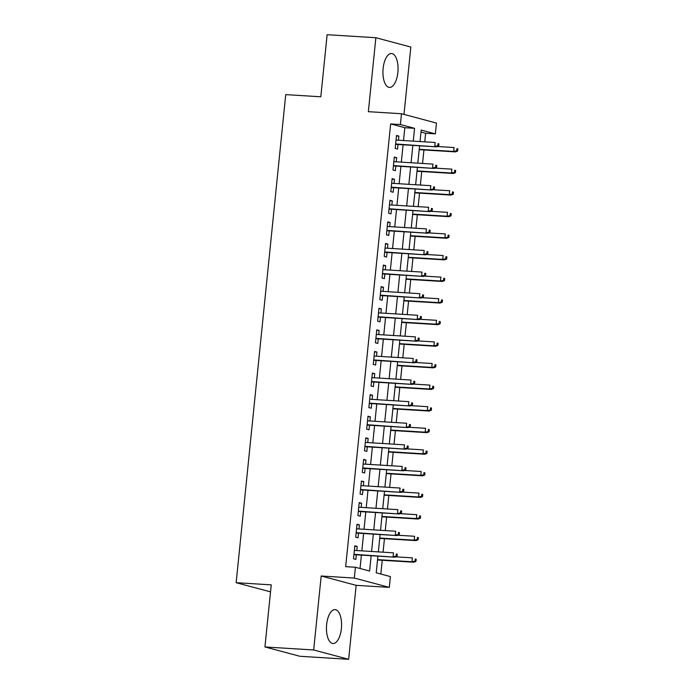 <?xml version="1.0" encoding="UTF-8"?>
<svg xmlns="http://www.w3.org/2000/svg" width="694" height="694" viewBox="0 0 694 694"><rect width="100%" height="100%" fill="white"/><g stroke="black" fill="none" stroke-linecap="round" stroke-linejoin="round"><path stroke-width="1.04" d="M341.387 628.53A16.986 7.513 93.5 0 0 335.063 609.61A16.986 7.513 93.5 0 0 326.64 624.591A16.986 7.513 93.5 0 0 332.964 643.511A16.986 7.513 93.5 0 0 341.387 628.53M397.87 72.428A16.986 7.513 93.5 0 0 391.546 53.507A16.986 7.513 93.5 0 0 383.123 68.489A16.986 7.513 93.5 0 0 389.447 87.409A16.986 7.513 93.5 0 0 397.87 72.428M377.909 556.128L376.217 572.802L390.401 576.584L389.299 587.384L354.322 578.059L355.415 567.258L369.598 571.041L371.16 555.712M356.161 585.337L321.183 576.003L313.671 649.974L264.935 646.955L299.912 656.281L348.648 659.3L356.161 585.337L389.299 587.384M403.995 114.406L410.839 47.045L375.862 37.719L368.349 111.682L401.488 113.738L436.465 123.064L435.372 133.864L421.189 130.082L420.017 141.567M424.745 141.862L425.622 133.265L435.372 133.864M380.85 574.042L382.247 560.266M383.071 552.19L384.441 538.674M385.265 530.589L386.636 517.073M387.452 508.997L388.831 495.481M389.646 487.396L391.026 473.881M391.841 465.804L393.212 452.288M394.036 444.203L395.407 430.688M396.231 422.611L397.601 409.096M398.425 401.011L399.796 387.495M400.62 379.418L401.991 365.903M402.815 357.826L404.186 344.302M405.001 336.226L406.38 322.71M407.196 314.634L408.575 301.118M409.391 293.033L410.761 279.517M411.585 271.441L412.956 257.925M413.78 249.84L415.151 236.324M415.975 228.248L417.346 214.732M418.17 206.647L419.54 193.132M420.364 185.055L421.735 171.539M422.551 163.454L423.93 149.939M313.671 649.974L348.648 659.3M264.935 646.955L271.241 584.86L236.151 582.691L285.728 94.618L320.819 96.787L327.126 34.7L375.862 37.719M356.777 550.559L357.193 546.438L354.825 545.805L353.515 558.765L355.875 559.399L356.343 554.792M358.963 528.967L359.388 524.837L357.02 524.213L355.71 537.165L358.069 537.798L358.538 533.2M361.158 507.366L361.583 503.245L359.214 502.612L357.896 515.573L360.264 516.206L360.733 511.599M363.352 485.774L363.769 481.645L361.409 481.02L360.091 493.981L362.459 494.605L362.927 490.007M365.547 464.173L365.964 460.053L363.604 459.419L362.285 472.38L364.654 473.013L365.122 468.407M367.742 442.581L368.158 438.461L365.799 437.827L364.48 450.788L366.848 451.412L367.308 446.815M369.937 420.98L370.353 416.86L367.993 416.227L366.675 429.187L369.034 429.82L369.503 425.214M372.131 399.388L372.548 395.268L370.188 394.634L368.87 407.595L371.229 408.219L371.698 403.622M374.326 377.788L374.743 373.667L372.374 373.034L371.064 385.994L373.424 386.627L373.893 382.021M376.512 356.196L376.937 352.075L374.569 351.442L373.259 364.402L375.619 365.027L376.087 360.429M378.707 334.595L379.132 330.474L376.764 329.841L375.445 342.801L377.814 343.435L378.282 338.828M380.902 313.003L381.318 308.882L378.959 308.249L377.64 321.209L380.008 321.834L380.477 317.236M383.097 291.402L383.513 287.281L381.153 286.657L379.835 299.608L382.203 300.242L382.663 295.635M385.291 269.81L385.708 265.689L383.348 265.056L382.03 278.016L384.389 278.641L384.858 274.043M387.486 248.209L387.903 244.088L385.543 243.464L384.224 256.416L386.584 257.049L387.052 252.443M389.681 226.617L390.097 222.496L387.729 221.863L386.419 234.824L388.779 235.448L389.247 230.85M391.876 205.016L392.292 200.896L389.924 200.271L388.614 213.223L390.974 213.856L391.442 209.25M394.062 183.424L394.487 179.304L392.119 178.67L390.809 191.631L393.168 192.255L393.637 187.658M396.257 161.823L396.682 157.703L394.313 157.078L392.995 170.03L395.363 170.663L395.832 166.057M425.622 133.265L420.989 132.025M403.518 140.544L404.819 127.713L390.644 123.931L345.673 566.66L355.415 567.258M360.047 568.49L361.409 555.105M361.843 550.871L363.604 533.513M364.029 529.279L365.799 511.912M366.224 507.678L367.993 490.32M368.419 486.086L370.18 468.719M370.613 464.486L372.374 447.127M372.808 442.893L374.569 425.526M375.003 421.293L376.764 403.934M377.198 399.701L378.959 382.333M379.392 378.1L381.153 360.741M381.579 356.508L383.348 339.14M383.773 334.907L385.543 317.548M385.968 313.315L387.729 295.956M388.163 291.714L389.924 274.356M390.358 270.122L392.119 252.763M392.552 248.53L394.313 231.163M394.747 226.929L396.508 209.571M396.942 205.337L398.703 187.97M399.128 183.737L400.898 166.378M401.323 162.144L403.093 144.777M398.451 140.231L398.868 136.111L396.508 135.477L395.19 148.438L397.558 149.071L398.026 144.465M236.151 582.691L270.53 591.861M321.183 576.003L354.322 578.059M390.644 123.931L400.386 124.538L401.488 113.738M419.592 145.801L417.823 163.159M417.398 167.393L415.637 184.76M415.203 188.994L413.442 206.352M413.008 210.586L411.247 227.953M410.813 232.186L409.052 249.545M408.619 253.778L406.858 271.146M406.432 275.379L404.663 292.738M404.238 296.971L402.468 314.339M402.043 318.572L400.282 335.931M399.848 340.164L398.087 357.531M397.653 361.765L395.892 379.124M395.459 383.357L393.698 400.724M393.264 404.958L391.503 422.316M391.069 426.55L389.308 443.917M388.883 448.151L387.113 465.509M386.688 469.743L384.918 487.11M384.493 491.343L382.732 508.702M382.299 512.935L380.538 530.303M380.104 534.536L378.343 551.895M413.268 141.151L414.57 128.321L400.386 124.538M371.585 551.478L373.346 534.111M373.78 529.878L375.541 512.519M375.974 508.286L377.736 490.918M378.169 486.685L379.93 469.326M380.364 465.093L382.125 447.725M382.559 443.492L384.32 426.133M384.745 421.9L386.515 404.533M386.94 400.299L388.709 382.941M389.134 378.707L390.896 361.348M391.329 357.115L393.09 339.748M393.524 335.514L395.285 318.156M395.719 313.922L397.48 296.555M397.914 292.321L399.675 274.963M400.1 270.729L401.869 253.362M402.294 249.129L404.064 231.77M404.489 227.537L406.259 210.169M406.684 205.936L408.445 188.577M408.879 184.344L410.64 166.976M411.074 162.743L412.835 145.384M404.819 127.713L414.57 128.321M396.456 135.963L398.868 136.111M394.261 157.555L396.682 157.703M392.075 179.156L394.487 179.304M389.881 200.748L392.292 200.896M387.686 222.349L390.097 222.496M385.491 243.941L387.903 244.088M383.296 265.533L385.708 265.689M381.101 287.134L383.513 287.281M378.907 308.726L381.318 308.882M376.721 330.327L379.132 330.474M374.526 351.919L376.937 352.075M372.331 373.519L374.743 373.667M370.136 395.112L372.548 395.268M367.941 416.712L370.353 416.86M365.747 438.304L368.158 438.461M363.552 459.905L365.964 460.053M361.357 481.497L363.769 481.645M359.171 503.098L361.583 503.245M356.976 524.69L359.388 524.837M354.781 546.291L357.193 546.438M395.615 144.317L436.483 146.85L395.649 143.97M437.775 145.783L438.721 146.035L438.938 143.884L437.992 143.623L437.775 145.783L434.774 146.391L435.173 142.504L396.04 140.084M437.992 143.623L438.938 143.884M436.483 146.85L438.721 146.035M457.632 151.084L457.849 148.924L456.904 148.672L456.687 150.832L457.632 151.084L455.385 151.891L453.685 151.439L454.076 147.544L437.402 146.512M456.904 148.672L457.849 148.924M456.687 150.832L453.685 151.439L419.237 149.305M455.385 151.891L419.202 149.644M393.42 165.909L434.288 168.442L393.455 165.562M435.58 167.384L436.526 167.636L436.752 165.476L435.806 165.224L435.58 167.384L432.579 167.991L432.978 164.105L393.845 161.676M435.806 165.224L436.752 165.476M434.288 168.442L436.526 167.636M391.225 187.51L432.093 190.043L391.26 187.163M433.386 188.976L434.331 189.228L434.557 187.068L433.611 186.816L433.386 188.976L430.393 189.583L430.783 185.697L391.65 183.277M433.611 186.816L434.557 187.068M432.093 190.043L434.331 189.228M389.03 209.102L429.898 211.635L389.065 208.755M431.2 210.577L432.145 210.829L432.362 208.668L431.416 208.417L431.2 210.577L428.198 211.184L428.588 207.298L389.455 204.869M431.416 208.417L432.362 208.668M429.898 211.635L432.145 210.829M386.836 230.703L427.704 233.227L386.87 230.356M429.005 232.169L429.95 232.421L430.167 230.261L429.222 230.009L429.005 232.169L426.003 232.776L426.394 228.89L387.269 226.47M429.222 230.009L430.167 230.261M427.704 233.227L429.95 232.421M455.438 172.676L455.654 170.516L454.709 170.264L454.492 172.424L455.438 172.676L453.191 173.483L451.49 173.032L451.889 169.145L435.207 168.113M454.709 170.264L455.654 170.516M454.492 172.424L451.49 173.032L417.042 170.898M453.191 173.483L417.007 171.245M453.243 194.277L453.46 192.117L452.514 191.865L452.297 194.025L453.243 194.277L450.996 195.083L449.296 194.624L449.695 190.737L433.013 189.705M452.514 191.865L453.46 192.117M452.297 194.025L449.296 194.624L414.847 192.49M450.996 195.083L414.812 192.837M451.048 215.869L451.265 213.709L450.319 213.457L450.102 215.617L451.048 215.869L448.81 216.675L447.101 216.224L447.5 212.338L430.818 211.306M450.319 213.457L451.265 213.709M450.102 215.617L447.101 216.224L412.652 214.09M448.81 216.675L412.618 214.437M448.853 237.469L449.079 235.309L448.133 235.058L447.908 237.218L448.853 237.469L446.615 238.276L444.906 237.816L445.305 233.93L428.623 232.898M448.133 235.058L449.079 235.309M447.908 237.218L444.906 237.816L410.458 235.682M446.615 238.276L410.423 236.029M384.641 252.295L425.509 254.828L384.676 251.948M426.81 253.77L427.756 254.021L427.972 251.861L427.027 251.61L426.81 253.77L423.808 254.377L424.199 250.491L385.075 248.062M427.027 251.61L427.972 251.861M425.509 254.828L427.756 254.021M446.658 259.062L446.884 256.901L445.938 256.65L445.713 258.81L446.658 259.062L444.42 259.868L442.72 259.417L443.11 255.531L426.428 254.498M445.938 256.65L446.884 256.901M445.713 258.81L442.72 259.417L408.263 257.283M444.42 259.868L408.228 257.63M382.446 273.896L423.314 276.42L382.481 273.549M424.615 275.362L425.561 275.613L425.778 273.453L424.832 273.202L424.615 275.362L421.614 275.969L422.013 272.083L382.88 269.662M424.832 273.202L425.778 273.453M423.314 276.42L425.561 275.613M444.472 280.662L444.689 278.502L443.744 278.251L443.527 280.411L444.472 280.662L442.225 281.469L440.525 281.009L440.916 277.123L424.242 276.091M443.744 278.251L444.689 278.502M443.527 280.411L440.525 281.009L406.077 278.875M442.225 281.469L406.042 279.222M380.251 295.488L421.119 298.021L380.286 295.141M422.42 296.963L423.366 297.214L423.583 295.054L422.637 294.803L422.42 296.963L419.419 297.57L419.818 293.675L380.685 291.254M422.637 294.803L423.583 295.054M421.119 298.021L423.366 297.214M442.278 302.254L442.494 300.094L441.549 299.843L441.332 302.003L442.278 302.254L440.031 303.061L438.33 302.61L438.721 298.724L422.047 297.691M441.549 299.843L442.494 300.094M441.332 302.003L438.33 302.61L403.882 300.476M440.031 303.061L403.847 300.823M378.065 317.089L418.933 319.613L378.1 316.742M420.226 318.555L421.171 318.806L421.388 316.646L420.443 316.395L420.226 318.555L417.224 319.162L417.623 315.276L378.49 312.855M420.443 316.395L421.388 316.646M418.933 319.613L421.171 318.806M440.083 323.855L440.3 321.695L439.354 321.443L439.137 323.595L440.083 323.855L437.836 324.662L436.136 324.202L436.535 320.316L419.853 319.283M439.354 321.443L440.3 321.695M439.137 323.595L436.136 324.202L401.687 322.068M437.836 324.662L401.653 322.415M375.87 338.681L416.738 341.214L375.905 338.334M418.031 340.155L418.976 340.407L419.202 338.247L418.256 337.995L418.031 340.155L415.029 340.763L415.428 336.868L376.295 334.447M418.256 337.995L419.202 338.247M416.738 341.214L418.976 340.407M373.676 360.281L414.544 362.806L373.71 359.934M415.836 361.748L416.782 361.999L417.007 359.839L416.062 359.587L415.836 361.748L412.843 362.355L413.234 358.468L374.101 356.048M416.062 359.587L417.007 359.839M414.544 362.806L416.782 361.999M371.481 381.874L412.349 384.407L371.516 381.527M413.65 383.348L414.596 383.6L414.812 381.44L413.867 381.188L413.65 383.348L410.648 383.956L411.039 380.06L371.906 377.64M413.867 381.188L414.812 381.44M412.349 384.407L414.596 383.6M369.286 403.466L410.154 405.999L369.321 403.127M411.455 404.94L412.401 405.192L412.618 403.032L411.672 402.78L411.455 404.94L408.454 405.548L408.844 401.661L369.72 399.232M411.672 402.78L412.618 403.032M410.154 405.999L412.401 405.192M367.091 425.066L407.959 427.599L367.126 424.719M409.26 426.541L410.206 426.793L410.423 424.633L409.477 424.381L409.26 426.541L406.259 427.14L406.658 423.253L367.525 420.833M409.477 424.381L410.423 424.633M407.959 427.599L410.206 426.793M364.897 446.658L405.764 449.191L364.931 446.32M407.066 448.133L408.011 448.385L408.228 446.225L407.283 445.973L407.066 448.133L404.064 448.74L404.463 444.854L365.33 442.425M407.283 445.973L408.228 446.225M405.764 449.191L408.011 448.385M362.702 468.259L403.57 470.792L362.736 467.912M404.871 469.734L405.817 469.985L406.033 467.825L405.088 467.574L404.871 469.734L401.869 470.332L402.268 466.446L363.136 464.026M405.088 467.574L406.033 467.825M403.57 470.792L405.817 469.985M360.516 489.851L401.384 492.384L360.55 489.504M402.676 491.326L403.622 491.578L403.839 489.417L402.902 489.166L402.676 491.326L399.675 491.933L400.074 488.047L360.941 485.618M402.902 489.166L403.839 489.417M401.384 492.384L403.622 491.578M358.321 511.452L399.189 513.985L358.356 511.105M400.481 512.927L401.427 513.178L401.653 511.018L400.707 510.767L400.481 512.927L397.488 513.525L397.879 509.639L358.746 507.219M400.707 510.767L401.653 511.018M399.189 513.985L401.427 513.178M356.126 533.044L396.994 535.577L356.161 532.697M398.287 534.519L399.232 534.77L399.458 532.61L398.512 532.359L398.287 534.519L395.294 535.126L395.684 531.24L356.551 528.811M398.512 532.359L399.458 532.61M396.994 535.577L399.232 534.77M353.931 554.645L394.799 557.178L353.966 554.298M396.101 556.111L397.046 556.371L397.263 554.211L396.317 553.959L396.101 556.111L393.099 556.718L393.489 552.832L354.365 550.411M396.317 553.959L397.263 554.211M394.799 557.178L397.046 556.371M437.888 345.447L438.105 343.287L437.159 343.036L436.942 345.196L437.888 345.447L435.641 346.254L433.941 345.803L434.34 341.916L417.658 340.884M437.159 343.036L438.105 343.287M436.942 345.196L433.941 345.803L399.492 343.669M435.641 346.254L399.458 344.016M435.693 367.039L435.91 364.888L434.964 364.628L434.748 366.788L435.693 367.039L433.446 367.855L431.746 367.395L432.145 363.509L415.463 362.476M434.964 364.628L435.91 364.888M434.748 366.788L431.746 367.395L397.298 365.261M433.446 367.855L397.263 365.608M433.498 388.64L433.715 386.48L432.778 386.228L432.553 388.388L433.498 388.64L431.26 389.447L429.551 388.996L429.95 385.109L413.268 384.077M432.778 386.228L433.715 386.48M432.553 388.388L429.551 388.996L395.103 386.862M431.26 389.447L395.068 387.209M431.304 410.232L431.529 408.072L430.584 407.82L430.358 409.981L431.304 410.232L429.066 411.048L427.365 410.588L427.756 406.701L411.074 405.669M430.584 407.82L431.529 408.072M430.358 409.981L427.365 410.588L392.908 408.454M429.066 411.048L392.873 408.801M429.109 431.833L429.334 429.673L428.389 429.421L428.163 431.581L429.109 431.833L426.871 432.64L425.17 432.189L425.561 428.302L408.879 427.27M428.389 429.421L429.334 429.673M428.163 431.581L425.17 432.189L390.713 430.054M426.871 432.64L390.679 430.401M426.923 453.425L427.14 451.265L426.194 451.013L425.977 453.173L426.923 453.425L424.676 454.24L422.976 453.781L423.366 449.894L406.693 448.862M426.194 451.013L427.14 451.265M425.977 453.173L422.976 453.781L388.527 451.647M424.676 454.24L388.493 451.994M424.728 475.026L424.945 472.866L423.999 472.614L423.782 474.774L424.728 475.026L422.481 475.832L420.781 475.381L421.171 471.495L404.498 470.454M423.999 472.614L424.945 472.866M423.782 474.774L420.781 475.381L386.332 473.247M422.481 475.832L386.298 473.594M422.533 496.618L422.75 494.458L421.805 494.206L421.588 496.366L422.533 496.618L420.286 497.425L418.586 496.973L418.985 493.087L402.303 492.055M421.805 494.206L422.75 494.458M421.588 496.366L418.586 496.973L384.138 494.839M420.286 497.425L384.103 495.186M420.338 518.218L420.555 516.058L419.61 515.807L419.393 517.967L420.338 518.218L418.092 519.025L416.391 518.574L416.79 514.688L400.108 513.647M419.61 515.807L420.555 516.058M419.393 517.967L416.391 518.574L381.943 516.44M418.092 519.025L381.908 516.787M418.144 539.811L418.361 537.65L417.415 537.399L417.198 539.559L418.144 539.811L415.897 540.617L414.197 540.166L414.596 536.28L397.914 535.248M417.415 537.399L418.361 537.65M417.198 539.559L414.197 540.166L379.748 538.032M415.897 540.617L379.713 538.379M415.949 561.411L416.174 559.251L415.229 559L415.003 561.16L415.949 561.411L413.711 562.218L412.002 561.767L412.401 557.872L395.719 556.84M415.229 559L416.174 559.251M415.003 561.16L412.002 561.767L377.553 559.633M413.711 562.218L377.519 559.98"/></g></svg>
